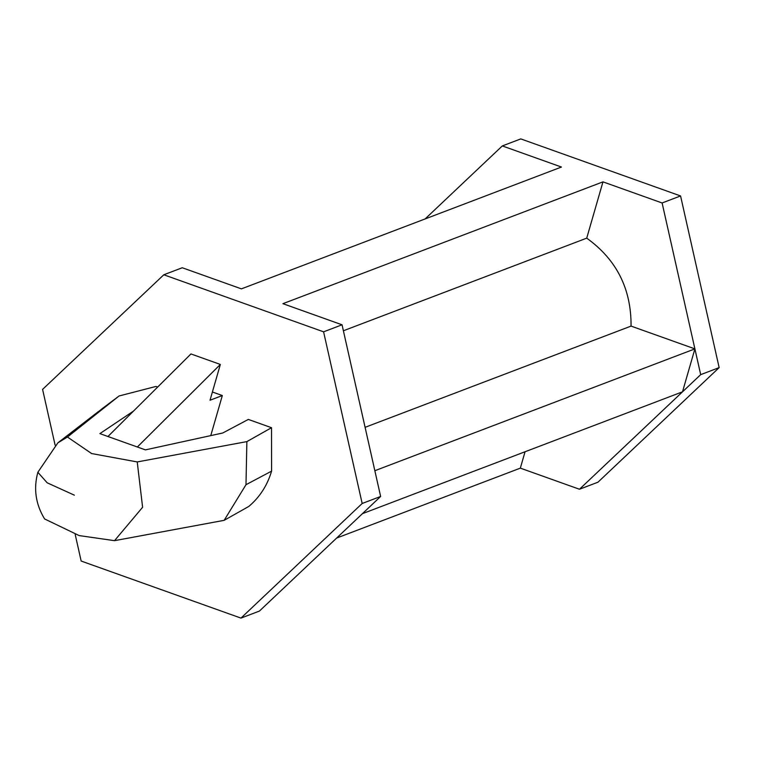 <?xml version="1.0" encoding="UTF-8"?>
<svg xmlns="http://www.w3.org/2000/svg" width="757" height="757" viewBox="0 0 757 757"><rect width="100%" height="100%" fill="white"/><g stroke="black" fill="none" stroke-linecap="round" stroke-linejoin="round"><path stroke-width="1.14" d="M248.807 506.433C259.765 497.141 267.353 485.379 271.574 471.138L245.987 484.707L224.148 520.333L248.807 506.433L224.148 520.333L114.515 540.668L79.182 535.587L44.606 518.952L79.192 535.587L114.515 540.668L224.148 520.333L245.987 484.707L271.574 471.138L271.526 427.705L248.334 419.425L222.747 432.995L145.42 449.876L137.348 446.999L145.42 449.876L222.747 432.995L248.334 419.425L271.526 427.705L269.71 428.736L271.526 427.705L271.574 471.138C267.353 485.379 259.765 497.141 248.807 506.433M99.886 433.619L133.506 411.07L99.886 433.619L107.948 436.505L99.886 433.619M157.655 387.054L155.961 386.448L119.057 395.977L67.439 437.026L91.635 453.557L137.235 461.94L246.877 441.605L269.71 428.736L246.877 441.605L245.987 484.707L246.877 441.605L137.235 461.94L142.609 507.275L114.515 540.668L142.609 507.275L137.235 461.94L91.635 453.557L67.439 437.026L101.665 409.054L119.057 395.977L155.961 386.448L157.655 387.054M137.348 446.999L107.948 436.505L137.348 446.999L220.353 364.439L210.02 400.226L222.331 395.542L210.768 435.616L222.331 395.542L212.395 391.994L222.331 395.542L210.02 400.226L220.353 364.439L190.944 353.945L220.353 364.439L137.348 446.999M44.606 518.952C35.645 504.257 33.393 488.7 37.85 472.273L47.161 482.796L74.356 495.173L47.161 482.796L37.85 472.273L57.873 442.845L67.439 437.026L57.873 442.845L98.457 411.524M240.963 618.1L259.424 611.069L380.629 496.46L362.168 503.49L240.963 618.1L81.169 561.051L75.18 534.385L81.169 561.051L240.963 618.1L362.168 503.49L380.629 496.46L342.05 324.8L323.589 331.821L362.168 503.49L323.589 331.821L342.05 324.8L282.919 303.68L602.969 181.86L662.11 202.971L680.571 195.949L520.788 138.9L502.317 145.931L520.788 138.9L680.571 195.949L662.11 202.971L700.689 374.639L579.474 489.249L597.945 482.218L719.15 367.609L700.689 374.639L719.15 367.609L680.571 195.949L719.15 367.609L597.945 482.218L579.474 489.249L520.343 468.138L336.638 538.057L520.343 468.138L579.474 489.249L682.502 391.823L694.898 348.882L631.054 326.097C631.347 288.919 616.567 259.604 586.722 238.152L343.394 330.771L586.722 238.152C616.567 259.604 631.347 288.919 631.054 326.097L365.092 427.327L631.054 326.097L694.898 348.882L662.11 202.971L602.969 181.86L586.722 238.152L602.969 181.86L282.919 303.68L342.05 324.8L374.847 470.712L694.898 348.882L374.847 470.712L380.629 496.46L362.452 513.653L682.502 391.823L700.689 374.639L694.898 348.882L682.502 391.823L362.452 513.653L259.424 611.069L240.963 618.1M55.11 445.107L42.591 389.391L163.805 274.782L182.267 267.751L163.805 274.782L323.589 331.821L163.805 274.782L42.591 389.391L55.11 445.107M425.103 218.943L502.317 145.931L561.457 167.042L241.398 288.862L182.267 267.751L241.398 288.862L561.457 167.042L502.317 145.931L425.103 218.943M525.065 451.749L520.343 468.138L525.065 451.749M190.944 353.945L107.948 436.505L190.944 353.945"/></g></svg>
